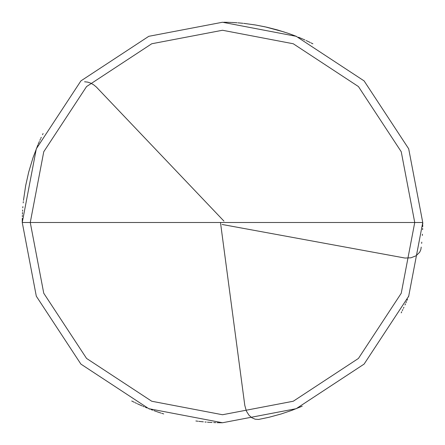 <?xml version="1.0" encoding="UTF-8"?>
<svg xmlns="http://www.w3.org/2000/svg" width="445" height="445" viewBox="0 0 445 445"><rect width="100%" height="100%" fill="white"/><g stroke="black" fill="none" stroke-linecap="round" stroke-linejoin="round"><path stroke-width="0.67" d="M222.5 222.5L414.74 222.5L401.24 293.261L358.436 358.436L293.261 401.24L222.5 414.74L151.739 401.24L86.564 358.436L43.76 293.261L30.26 222.5L422.75 222.5L408.688 148.791L364.099 80.901L296.209 36.312L222.5 22.25L148.791 36.312L80.901 80.901L36.312 148.791L22.25 222.5L30.26 222.5L43.76 151.739L86.564 86.564L151.739 43.76L222.5 30.26L293.261 43.76L358.436 86.564L401.24 151.739L414.74 222.5L401.24 151.739L358.436 86.564L293.261 43.76L222.5 30.26L151.739 43.76L86.564 86.564L43.76 151.739L30.26 222.5L222.5 222.5M422.75 222.5L408.688 148.791L364.099 80.901L296.209 36.312L222.5 22.25L148.791 36.312L80.901 80.901L36.312 148.791L22.25 222.5L30.26 222.5L43.76 293.261L86.564 358.436L151.739 401.24L222.5 414.74L293.261 401.24L358.436 358.436L401.24 293.261L414.74 222.5L422.75 222.5L408.688 296.209L364.099 364.099L296.209 408.688L222.5 422.75L148.791 408.688L80.901 364.099L36.312 296.209L22.25 222.5L36.312 296.209L80.901 364.099L148.791 408.688L222.5 422.75L296.209 408.688L364.099 364.099L408.688 296.209L422.75 222.5M220.514 222.761L244.794 405.378L246.413 411.152L249.028 415.285L251.909 417.788L255.191 419.212L258.601 419.446L269.053 417.265L281.112 413.984L291.77 410.39L302.211 406.202M422.711 226.321L422.733 225.07M312.529 43.627L311.411 43.07M310.287 42.52L309.164 41.975M308.035 41.435L306.9 40.907M304.63 39.866L303.484 39.355M302.344 38.854L301.193 38.359M300.041 37.875L298.89 37.391M296.57 36.451L290.73 34.232M288.377 33.397L277.652 29.993L266.755 27.201L255.719 25.026L244.578 23.468M239.605 22.984L238.359 22.879M237.113 22.784L235.867 22.695M234.615 22.617L233.369 22.545M230.872 22.422L229.626 22.378M225.876 22.278L224.625 22.261M22.294 218.323L22.272 219.574M22.256 220.82L22.25 222.072M222.138 224.469L405.033 258.055L410.957 257.8L416.103 255.764L419.685 252.198L420.803 249.684L421.231 247.114M421.66 243.393L421.782 242.147M422.622 229.676L422.661 228.43M312.179 43.454L311.055 42.898M307.679 41.268L306.544 40.74M301.983 38.698L300.831 38.209M299.68 37.719L298.528 37.241M296.209 36.306L292.71 34.96M290.363 34.098L286.819 32.863M284.45 32.073L265.153 26.845L255.335 24.959L244.188 23.429M242.948 23.296L241.702 23.173M239.21 22.951L237.969 22.851M235.472 22.673L234.226 22.595M232.98 22.523L231.728 22.461M229.231 22.361L227.979 22.322M225.482 22.272L224.23 22.256M22.645 209.973L22.567 211.219M22.5 212.471L22.445 213.717M22.283 218.718L22.267 219.964M22.256 221.215L22.25 222.467M303.913 39.544L302.767 39.043M241.312 23.134L240.066 23.023M235.082 22.645L233.836 22.573M227.59 22.317L226.338 22.289M43.076 133.572L42.525 134.696M40.389 139.218L39.872 140.353M39.366 141.499L38.865 142.639M37.881 144.942L32.991 157.791L28.68 172.154L25.682 185.571L23.474 200.4M23.34 201.646L23.212 202.887M22.879 206.625L22.784 207.871M22.484 212.86L22.428 214.112M22.378 215.358L22.339 216.609M22.278 219.107L22.261 220.358M131.742 401.001L132.855 401.562M135.096 402.669L136.226 403.209M137.355 403.749L138.49 404.277M139.624 404.794L140.765 405.312M143.051 406.313L144.202 406.808M145.354 407.292L146.511 407.77M148.825 408.705L149.993 409.161M151.155 409.611L152.329 410.051M157.029 411.747L158.214 412.148M159.399 412.548L160.584 412.938M161.774 413.322L162.97 413.694M195.883 420.976L197.124 421.137M199.605 421.437L200.845 421.576M202.091 421.71L203.332 421.832M208.316 422.249L209.562 422.333M210.813 422.411L212.059 422.477M214.557 422.594L215.808 422.639M217.054 422.678L218.306 422.705M219.552 422.728L220.803 422.744M401.201 312.863L401.763 311.745M402.319 310.621L402.864 309.498M403.404 308.374L403.938 307.239M404.978 304.97L405.49 303.829M405.996 302.683L406.491 301.538M406.98 300.386L407.464 299.235M408.41 296.921L408.872 295.758M223.952 221.12L96.365 87.036L93.706 84.839L90.78 83.171L87.721 82.125L84.572 81.774M41.279 137.305L40.751 138.44M38.704 143.001L38.214 144.152M22.256 220.748L22.25 221.999M133.205 401.74L134.329 402.291M135.452 402.842L136.582 403.381M138.846 404.438L139.98 404.956M141.121 405.467L142.267 405.974M145.715 407.442L146.872 407.92M151.522 409.75L152.696 410.19M153.87 410.624L155.044 411.047M157.402 411.875L158.587 412.276M159.772 412.671L160.962 413.06M196.273 421.026L197.513 421.187M198.754 421.337L199.994 421.482M201.235 421.615L202.481 421.749M204.967 421.982L206.213 422.088M207.459 422.183L208.705 422.277M209.957 422.355L211.203 422.433M213.7 422.555L214.946 422.605M218.695 422.717L219.947 422.733M221.198 422.744L222.444 422.75M155.411 411.18L156.59 411.592M158.96 412.398L160.144 412.793M162.525 413.555L163.715 413.928M196.662 421.076L197.903 421.231M201.63 421.66L202.87 421.788M207.854 422.216L209.1 422.299M214.09 422.572L215.341 422.622M220.342 422.739L221.588 422.75M422.333 235.455L422.405 234.209M422.705 226.711L422.728 225.465M422.744 224.213L422.75 222.962M312.88 43.805L311.761 43.243M309.514 42.142L308.391 41.602M307.256 41.074L306.121 40.545M304.986 40.028L303.846 39.516M301.554 38.515L300.403 38.025M244.967 23.513L243.727 23.379M242.486 23.251L241.24 23.129M239.994 23.018L238.748 22.912M236.256 22.723L235.01 22.639M233.759 22.567L232.513 22.5M231.267 22.439L230.015 22.389M227.517 22.311L226.266 22.283M225.014 22.267L223.768 22.256"/></g></svg>
